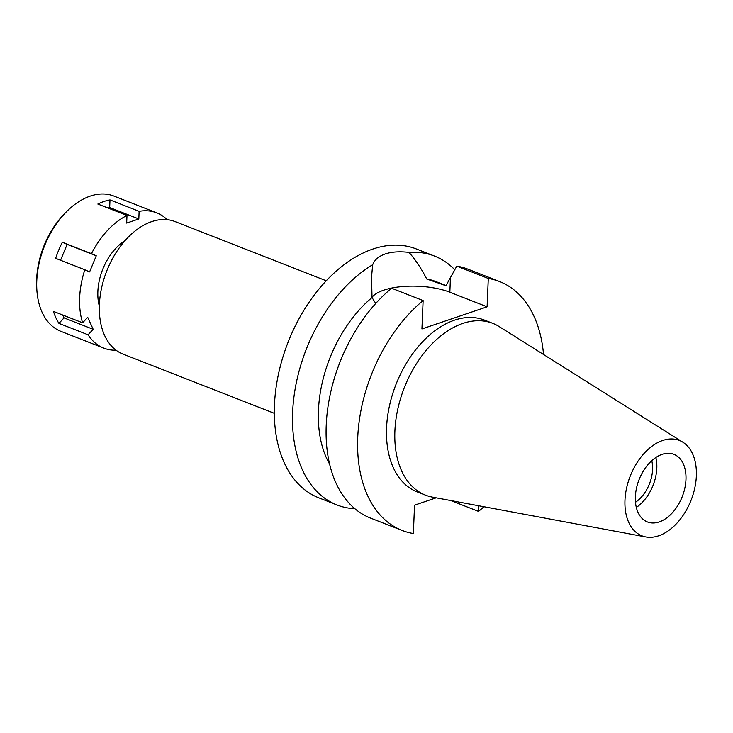 <?xml version="1.0" encoding="UTF-8"?>
<svg xmlns="http://www.w3.org/2000/svg" width="733" height="733" viewBox="0 0 733 733"><rect width="100%" height="100%" fill="white"/><g stroke="black" fill="none" stroke-linecap="round" stroke-linejoin="round"><path stroke-width="1.1" d="M696.35 476.029A51.237 32.728 -68.6 0 1 645.81 536.95A51.237 32.728 -68.6 0 1 624.974 500.254A51.237 32.728 -68.6 0 1 646.03 451.391A51.237 32.728 -68.6 0 1 682.89 442.228A51.237 32.728 -68.6 0 1 696.35 476.029M685.96 479.556A36.32 23.199 111.4 0 0 673.902 454.323A36.32 23.199 111.4 0 0 635.364 496.736A36.32 23.199 111.4 0 0 647.422 521.96A36.32 23.199 111.4 0 0 685.96 479.556M645.81 536.95L432.415 497.13A92.248 58.924 -68.6 0 1 425.525 495.16A92.248 58.924 -68.6 0 1 394.895 431.068A92.248 58.924 -68.6 0 1 492.787 323.354A92.248 58.924 -68.6 0 1 499.182 326.588L682.89 442.228M492.787 323.354L484.458 320.092A92.248 58.924 111.4 0 0 386.566 427.806A92.248 58.924 111.4 0 0 417.196 491.898L425.525 495.16M436.181 497.826L414.548 505.174L413.357 533.532A133.653 85.376 -68.6 0 1 402.105 530.454A133.653 85.376 -68.6 0 1 357.731 437.592A133.653 85.376 -68.6 0 1 423.124 300.585L421.933 328.934L487.106 306.815L488.288 278.458A133.653 85.376 -68.6 0 1 499.549 281.536A133.653 85.376 -68.6 0 1 543.529 354.497M483.927 506.741A133.653 85.376 -68.6 0 1 478.53 511.405L478.768 505.779M450.822 500.566L478.53 511.405M499.549 281.536L468.048 269.203A133.653 85.376 111.4 0 0 456.787 266.125L445.976 285.733L426.734 278.998C421.457 268.718 415.547 259.849 409.014 252.399A133.653 85.376 -68.6 0 1 434.467 256.055A133.653 85.376 -68.6 0 1 454.799 269.771M488.288 278.458L456.787 266.125M372.007 297.36A46.784 17.061 -177.6 0 1 383.744 290.167A46.784 17.061 -177.6 0 1 449.842 292.229L487.106 306.815M402.105 530.454L370.596 518.121A133.653 85.376 111.4 0 1 326.222 425.259A133.653 85.376 111.4 0 1 391.614 288.243L423.124 300.585M446.076 285.568L435.604 281.463A110.408 70.524 111.4 0 0 426.734 278.998M409.014 252.399C399.677 251.282 391.752 251.804 385.256 253.948C378.769 256.211 374.581 259.803 372.685 264.732L371.558 276.735L372.025 297.571L375.754 303.444M434.467 256.055L416.28 248.936A133.653 85.376 111.4 0 0 274.463 404.992A133.653 85.376 111.4 0 0 318.837 497.854L337.015 504.973A133.653 85.376 -68.6 0 1 292.641 412.111A133.653 85.376 -68.6 0 1 372.685 264.732M372.025 297.571A110.408 70.524 111.4 0 0 318.452 410.379A110.408 70.524 111.4 0 0 329.621 464.117M354.909 508.739A133.653 85.376 -68.6 0 1 337.015 504.973M326.222 280.766L174.93 221.531A71.183 45.473 111.4 0 0 99.395 304.653A71.183 45.473 111.4 0 0 123.025 354.112L274.325 413.339M635.484 502.27A30.218 19.305 111.4 0 0 652.562 469.587A30.218 19.305 111.4 0 0 651.765 460.681M655.861 457.474A36.32 23.199 -68.6 0 1 656.814 468.149A36.32 23.199 -68.6 0 1 636.317 507.41M116.034 350.2A72.64 46.399 -68.6 0 1 103.765 348.129A72.64 46.399 -68.6 0 1 88.079 334.789L93.183 329.3L87.694 317.316L82.6 322.804A72.64 46.399 -68.6 0 1 79.65 297.662A72.64 46.399 -68.6 0 1 84.817 269.762L89.6 271.897L96.261 255.79L91.478 253.655A72.64 46.399 -68.6 0 1 126.983 215.465L126.662 223.079L138.812 218.956L139.123 211.342A72.64 46.399 -68.6 0 1 156.725 212.845A72.64 46.399 -68.6 0 1 167.133 219.662M124.995 240.644A46.491 29.696 111.4 0 0 97.865 291.477A46.491 29.696 111.4 0 0 99.34 306.174M91.478 253.655L62.332 242.247A72.64 46.399 -68.6 0 0 55.671 258.355L84.817 269.762M139.123 211.342L109.987 199.926A72.64 46.399 -68.6 0 0 97.837 204.049L126.983 215.465M156.725 212.845L113.844 196.059A72.64 46.399 111.4 0 0 66.254 211.947A72.64 46.399 111.4 0 0 36.769 280.876A72.64 46.399 111.4 0 0 36.732 287.363A72.64 46.399 111.4 0 0 60.885 331.343L103.765 348.129M62.332 242.247L67.115 244.382L60.546 260.261M67.115 244.382L96.261 255.79M82.6 322.804L53.454 311.397A72.64 46.399 -68.6 0 0 58.933 323.381L88.079 334.789M62.726 315.025L64.037 317.893L58.933 323.381M64.037 317.893L93.183 329.3M66.254 211.947L64.522 213.706A68.572 43.797 111.4 0 0 36.687 278.769A68.572 43.797 111.4 0 0 36.65 284.899L36.732 287.363M109.987 199.926L109.666 207.549L138.812 218.956M108.118 208.071L109.666 207.549M450.447 277.807L449.842 292.229"/></g></svg>
